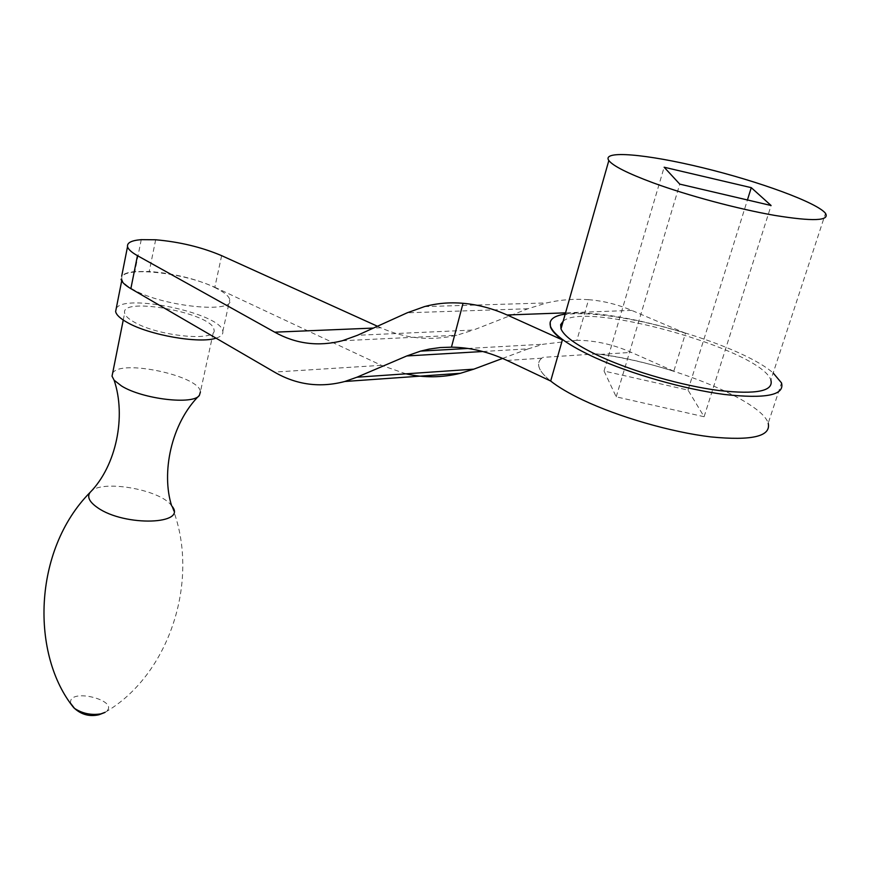 <?xml version="1.0" encoding="UTF-8"?>
<svg xmlns="http://www.w3.org/2000/svg" width="870" height="870" viewBox="0 0 870 870"><rect width="100%" height="100%" fill="white"/><g stroke="black" fill="none" stroke-linecap="round" stroke-linejoin="round"><path stroke-width="0.65" stroke-dasharray="4.35 3.26" d="M550.166 322.204C554.136 306.882 621.919 313.222 685.516 333.264L673.815 371.196C648.172 363.16 623.736 357.548 600.507 354.373L596.657 353.894C662.853 361.061 761.065 399.504 768.21 423.212L781.51 382.909M550.645 381.017C544.283 375.938 540.433 371.381 539.096 367.357C537.78 363.225 539.041 359.897 542.891 357.363L541.749 358.19C538.791 360.615 537.91 363.671 539.096 367.347C540.444 371.381 544.305 375.938 550.677 381.038M565.196 314.07C608.337 306.218 738.684 342.715 773.18 372.98M704.102 416.73L616.21 396.84L604.041 371.033L688.039 390.108L704.102 416.73L771.092 205.505M616.21 396.84L679.764 184.125M604.041 371.033L664.147 167.225M688.039 390.108L747.428 199.959M685.516 333.264L631.718 310.394C617.461 304.391 603.084 300.813 588.566 299.682L576.886 340.279C595.123 340.431 613.274 344.466 631.326 352.372L600.507 354.373M673.815 371.196L631.326 352.372M588.566 299.682C574.211 298.66 560.247 299.748 546.664 302.923L527.862 308.763L473.487 330.024L357.494 335.276M377.46 326.25L380.842 327.772C405.05 338.691 430.378 341.181 456.848 335.233L473.487 330.024M155.665 239.772L149.238 271.473L134.861 271.592C127.836 272.267 123.431 273.832 121.669 276.279M141.244 239.663L134.861 271.592M216.63 288.459C186.495 272.245 117.515 265.176 121.996 279.357C122.703 282.522 126.65 286.023 133.839 289.895C164.028 306.914 235.683 313.776 229.767 299.65C228.908 296.224 224.536 292.505 216.63 288.459M221.643 255.66L214.825 287.252C195.043 278.574 173.173 273.321 149.238 271.473M214.825 287.252L381.397 365.324L405.985 373.828M502.588 358.418L528.286 348.837L482.741 351.513M576.886 340.279L543.282 344.226L528.286 348.837M70.72 703.471C67.12 686.691 122.953 701.035 105.085 712.312C169.889 675.066 201.209 577.843 171.542 505.698L171.64 505.807M112.6 373.35C119.32 358.636 200.056 375.753 200.404 391.87L213.955 329.578C218.598 341.943 159.351 336.788 134.458 322.259C128.477 318.931 125.204 315.875 124.638 313.08C120.158 295.985 212.835 313.298 213.955 329.578M116.232 308.491C124.051 292.657 221.861 313.744 222.818 331.339C223.318 334.319 221.056 336.592 216.032 338.147M563.162 321.258C584.857 300.444 760.88 349.664 770.863 380.038L825.51 213.346M596.657 353.894L542.891 357.363M527.862 308.763L407.214 312.798M380.842 327.772L373.404 328.077M381.397 365.324L274.398 372.077M541.749 358.19L507.058 360.441M631.718 310.394L565.554 312.841M90.175 492.3C99.321 478.946 160.167 489.103 171.531 505.677M342.399 340.725L456.848 335.233M467.886 348.457L543.282 344.226M424.495 306.599L546.664 302.923M123.246 320.051L124.638 313.08M222.818 331.339L229.767 299.65M121.702 280.825L121.996 279.357"/><path stroke-width="1.3" d="M121.669 276.279L127.531 246.612C128.184 249.298 131.49 252.311 137.449 255.671L274.724 332.177C295.93 343.976 318.485 346.825 342.399 340.725L357.494 335.276L407.214 312.798L424.495 306.599C436.979 303.238 449.823 302.14 463.036 303.304C477.826 304.554 492.529 308.448 507.134 314.994L562.39 339.931C555.886 335.08 551.917 330.774 550.471 327.022L550.166 322.204M562.39 339.931L550.677 381.038L507.058 360.441C488.548 351.817 470.017 347.391 451.454 347.163L463.036 303.304M768.21 423.212C771.222 436.381 752.082 440.938 710.779 436.903C671.064 432.151 618.352 416.871 582.802 399.982C569.045 393.425 558.322 387.106 550.645 381.017M773.18 372.98L781.51 382.909C784.892 395.176 765.839 399.025 724.351 394.458C684.429 389.271 631.207 374.056 595.167 357.7C569.034 345.618 554.179 335.254 550.579 326.62C548.394 320.073 553.266 315.897 565.196 314.07M679.764 184.125L771.092 205.505L751.267 187.659L664.147 167.225L679.764 184.125M747.428 199.959L751.267 187.659M653.055 182.809C627.77 173.402 613.035 165.974 608.837 160.537C601.333 149.966 646.769 154.055 702.895 167.801C758.901 181.395 817.093 202.569 825.51 213.346C829.926 220.915 812.982 221.6 774.702 215.401C737.793 208.985 687.735 195.532 653.055 182.809M127.531 246.612C126.933 242.752 131.5 240.435 141.244 239.663L155.665 239.772C179.698 241.882 201.688 247.178 221.643 255.66L377.46 326.25M482.741 351.513L406.779 355.96L356.961 377.21L344.846 381.484C319.964 388.02 296.485 384.877 274.398 372.077L130.859 288.655C124.965 285.186 121.702 282.032 121.082 279.205M405.985 373.828C423.907 377.928 442.069 377.743 460.469 373.284L473.813 369.152L502.588 358.418M406.779 355.96L420.558 351.121L429.204 349.087L440.231 347.554L451.454 347.163M105.085 712.312L100.909 713.868C91.23 715.379 82.443 713.563 74.548 708.419L70.72 703.471M200.404 391.87L199.415 395.317C193.608 405.137 142.702 399.232 121.582 386.019L114.122 380.212L112.034 376.177L112.6 373.35M216.032 338.147C199.621 343.944 149.151 335.135 127.303 322.498C120.19 318.518 116.297 314.875 115.623 311.547L116.232 308.491M770.863 380.038C773.876 391.174 756.563 394.665 718.946 390.521C682.776 385.812 634.632 372.088 601.822 357.255C577.93 346.238 564.315 336.788 560.998 328.882L560.661 324.651L563.162 321.258M373.404 328.077L274.724 332.177M473.813 369.152L356.961 377.21M565.554 312.841L507.134 314.994M199.415 395.317C170.716 423.744 161.254 473.345 171.64 505.807C188.703 524.664 124.682 526.915 97.581 507.678C89.349 501.957 86.848 496.868 90.099 492.398L90.175 492.3C32.331 550.786 31.015 655.545 73.928 707.919M137.449 255.671L130.859 288.655M344.846 381.484L460.469 373.284M420.558 351.121L467.886 348.457M74.548 708.419C81.562 714.716 89.686 716.836 98.897 714.77L104.487 712.639M90.099 492.398C116.384 465.678 126.313 416.186 114.122 380.212M112.034 376.177L123.246 320.051M115.623 311.547L121.702 280.825M560.998 328.882L608.837 160.537"/></g></svg>

